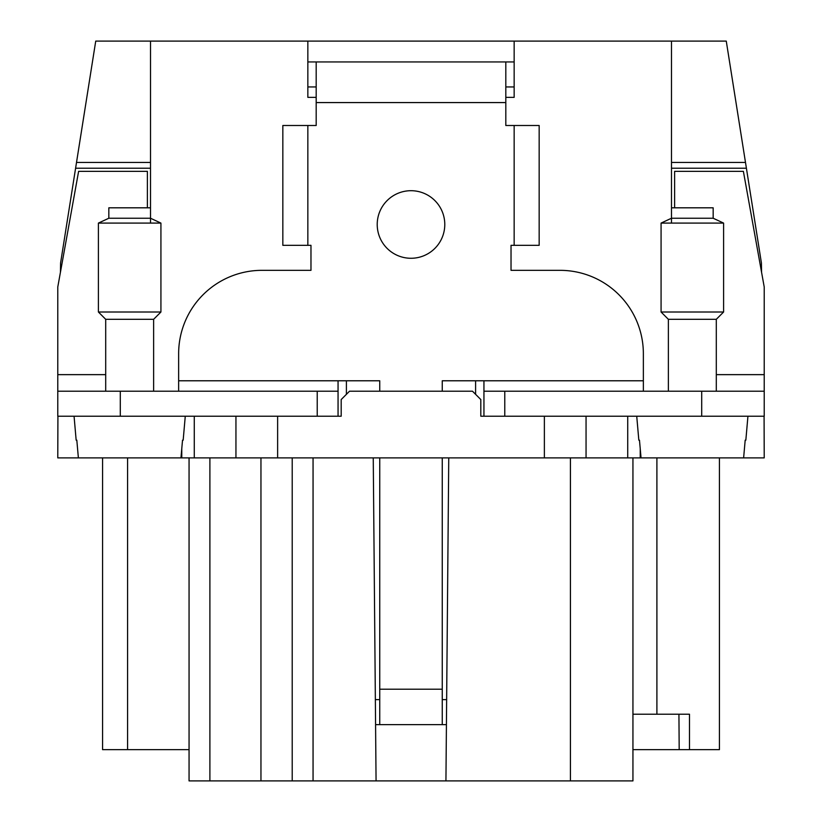 <?xml version="1.0" encoding="UTF-8"?>
<svg xmlns="http://www.w3.org/2000/svg" width="822" height="822" viewBox="0 0 822 822"><rect width="100%" height="100%" fill="white"/><g stroke="black" fill="none" stroke-linecap="round" stroke-linejoin="round"><path stroke-width="1.23" d="M60.427 272.257L60.592 262.948L95.732 41.1L307.849 41.1L307.849 97.366L316.182 97.366L307.849 97.366M235.945 416.209L235.945 457.885L57.776 457.885L57.92 416.209M150.508 168.222L75.593 168.222M150.508 162.448L76.508 162.448M150.508 41.1L150.508 207.812L108.833 207.812L108.833 218.231L150.508 218.231L150.508 223.091M346.401 380.781L346.401 394.324M514.151 97.366L505.818 97.366L514.151 97.366L514.151 41.1L671.492 41.1L671.492 207.812L713.167 207.812L713.167 218.231L723.596 223.091L661.073 223.091L671.492 218.231L671.492 223.091M475.599 380.781L475.599 394.324M671.492 41.1L726.268 41.1L745.492 162.448L671.492 162.448M761.573 272.257L761.408 262.948L745.492 162.448M235.945 457.885L586.055 457.885L586.055 416.209M716.301 374.647L764.224 374.647L764.224 416.209L480.808 416.209L480.808 399.543L472.475 391.2L349.525 391.2L341.192 399.543L341.192 416.209L57.776 416.209L57.776 287.012L78.614 171.346L147.385 171.346L147.385 207.812M313.059 457.885L313.059 780.9L632.94 780.9L632.94 457.885M313.059 780.9L189.06 780.9L189.06 457.885M586.055 457.885L764.224 457.885L764.08 416.209M292.211 457.885L292.211 780.9M445.935 780.9L448.75 457.885M632.94 749.643L679.188 749.643L678.931 714.215M719.425 457.885L719.425 749.643L679.188 749.643M689.483 749.643L689.483 714.215L632.94 714.215M189.06 749.643L102.575 749.643L102.575 457.885M127.585 457.885L127.585 749.643M376.065 780.9L373.25 457.885M671.492 168.222L746.407 168.222M514.151 41.1L307.849 41.1M442.257 457.885L442.257 724.634L379.743 724.634L379.743 457.885M379.743 391.2L379.743 380.781L338.058 380.781L338.058 416.209M307.849 245.326L282.84 245.326L282.84 125.499L307.849 125.499L307.849 245.326L310.973 245.326L310.973 270.335L262.002 270.335A83.361 83.361 0 0 0 178.641 353.696L178.641 391.2M307.849 125.499L316.182 125.499L316.182 61.938L307.849 61.938M514.151 125.499L514.151 245.326L539.16 245.326L539.16 125.499L505.818 125.499L505.818 61.938L316.182 61.938M514.151 245.326L511.027 245.326L511.027 270.335L559.998 270.335A83.361 83.361 0 0 1 643.359 353.696L643.359 391.2M643.359 380.781L483.942 380.781L483.942 416.209M483.942 380.781L442.257 380.781L442.257 391.2M442.257 724.634L446.428 724.634M379.743 724.634L375.572 724.634M442.257 699.625L446.644 699.625M379.743 699.625L375.356 699.625M505.818 61.938L514.151 61.938M505.818 86.947L514.151 86.947M307.849 86.947L316.182 86.947M338.058 391.2L57.776 391.2M674.615 207.812L674.615 171.346L743.386 171.346L764.224 287.012L764.224 374.647M764.224 391.2L504.78 391.2L504.78 416.209M377.216 224.488A33.784 33.784 0 0 1 411 190.704A33.784 33.784 0 0 1 444.784 224.488A33.784 33.784 0 0 1 411 258.272A33.784 33.784 0 0 1 377.216 224.488M483.942 391.2L504.78 391.2M150.508 207.812L150.508 218.231L160.927 223.091L98.404 223.091L108.833 218.231M105.699 391.2L105.699 319.306L98.404 312.011L160.927 312.011L160.927 223.091M105.699 319.306L153.632 319.306L160.927 312.011M182.525 440.171L180.953 457.885L182.525 440.171L183.172 440.171L185.269 416.209M76.816 440.171L78.378 457.885L76.816 440.171L76.158 440.171L74.062 416.209M671.492 207.812L671.492 218.231L713.167 218.231M668.368 391.2L668.368 319.306L661.073 312.011L723.596 312.011L723.596 223.091M668.368 319.306L716.301 319.306L723.596 312.011M745.184 440.171L743.622 457.885L745.184 440.171L745.842 440.171L747.938 416.209M639.475 440.171L641.047 457.885L639.475 440.171L638.828 440.171L636.731 416.209M277.63 457.885L277.63 416.209M544.37 457.885L544.37 416.209M260.954 457.885L260.954 780.9M209.898 457.885L209.898 780.9M570.417 457.885L570.417 780.9M656.901 457.885L656.901 714.215M627.731 457.885L627.731 416.209M194.269 457.885L194.269 416.209M640.235 457.885L640.235 448.72M181.765 457.885L181.765 448.72M338.058 380.781L178.641 380.781M505.818 102.575L316.182 102.575M442.257 689.206L379.743 689.206M57.776 374.647L105.699 374.647M120.289 391.2L120.289 416.209M701.711 391.2L701.711 416.209M317.22 391.2L317.22 416.209M98.404 312.011L98.404 223.091M153.632 391.2L153.632 319.306M661.073 312.011L661.073 223.091M716.301 391.2L716.301 319.306"/></g></svg>
